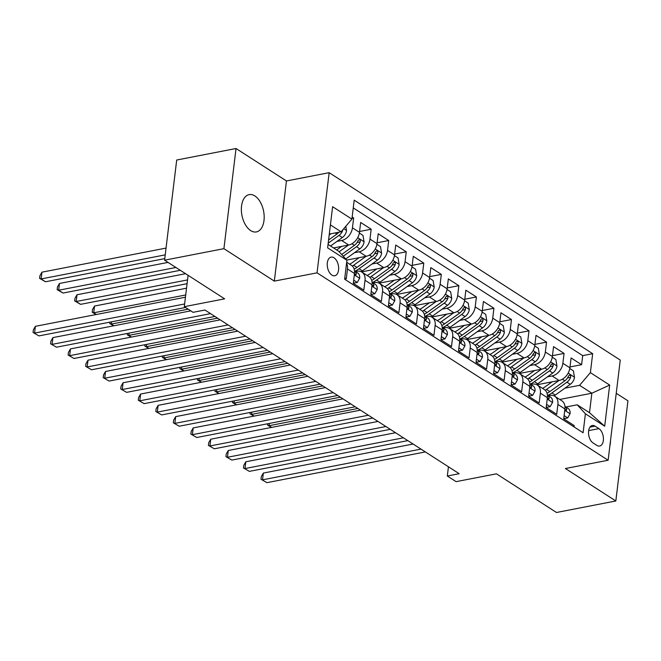 <?xml version="1.0" encoding="UTF-8"?>
<svg xmlns="http://www.w3.org/2000/svg" width="661" height="661" viewBox="0 0 661 661"><rect width="100%" height="100%" fill="white"/><g stroke="black" fill="none" stroke-linecap="round" stroke-linejoin="round"><path stroke-width="0.99" d="M250.676 230.59A19.004 11.03 79 0 0 256.394 231.92A19.004 11.03 79 0 0 264.16 215.916A19.004 11.03 79 0 0 254.865 195.937A19.004 11.03 79 0 0 249.156 194.615A19.004 11.03 79 0 0 241.381 210.619A19.004 11.03 79 0 0 250.676 230.59M609.847 446.084A19.004 11.03 79 0 0 610.508 440.631M331.896 275.1A9.502 5.511 79 0 0 334.755 275.769A9.502 5.511 79 0 0 338.639 267.763A9.502 5.511 79 0 0 333.995 257.773A9.502 5.511 79 0 0 331.136 257.112A9.502 5.511 79 0 0 327.245 265.119A9.502 5.511 79 0 0 331.896 275.1M236.035 148.51L176.702 160.02L164.581 260.186L223.914 248.668L274.332 281.123L317.049 272.836L329.17 172.678L286.453 180.965L236.035 148.51L223.914 248.668M317.049 272.836L608.137 460.238L620.258 360.071L329.17 172.678M608.137 460.238L565.411 468.525L615.829 500.98L627.95 400.814L616.234 393.278M615.829 500.98L556.496 512.49L496.436 473.821L456.09 481.654L447.323 476.011L459.188 473.706L204.927 310.017L193.062 312.322L184.295 306.671L224.641 298.846L164.581 260.186M344.786 277.893L346.281 278.851L347.471 268.969L354.486 273.489A11.873 8.453 -57.2 0 0 351.421 265.342L346.678 262.285M354.486 273.489L353.296 283.371L363.814 290.146L365.012 280.264L372.027 284.775A11.873 8.453 -57.2 0 0 368.962 276.637L361.947 272.117A11.873 8.453 122.8 0 1 365.012 280.264M372.027 284.775L370.829 294.657L381.347 301.433L382.545 291.551L389.56 296.07A11.873 8.453 -57.2 0 0 386.495 287.923L379.48 283.404A11.873 8.453 122.8 0 1 382.545 291.551M389.56 296.07L388.362 305.944L398.889 312.719L400.079 302.837L407.093 307.357A11.873 8.453 -57.2 0 0 404.028 299.21L397.013 294.699A11.873 8.453 122.8 0 1 400.079 302.837M407.093 307.357L405.895 317.239L416.422 324.006L417.62 314.132L424.626 318.643A11.873 8.453 -57.2 0 0 421.569 310.496L414.554 305.985A11.873 8.453 122.8 0 1 417.62 314.132M424.626 318.643L423.437 328.525L433.955 335.301L435.153 325.419L442.168 329.93A11.873 8.453 -57.2 0 0 439.102 321.791L432.087 317.272A11.873 8.453 122.8 0 1 435.153 325.419M442.168 329.93L440.97 339.812L451.488 346.587L452.686 336.705L459.701 341.225A11.873 8.453 -57.2 0 0 456.635 333.078L449.62 328.567A11.873 8.453 122.8 0 1 452.686 336.705M459.701 341.225L458.503 351.107L469.029 357.874L470.219 347.992L477.234 352.511A11.873 8.453 -57.2 0 0 474.168 344.364L467.153 339.853A11.873 8.453 122.8 0 1 470.219 347.992M477.234 352.511L476.044 362.393L486.562 369.169L487.76 359.287L494.775 363.798A11.873 8.453 -57.2 0 0 491.71 355.659L484.695 351.14A11.873 8.453 122.8 0 1 487.76 359.287M494.775 363.798L493.577 373.68L504.095 380.455L505.293 370.573L512.308 375.093A11.873 8.453 -57.2 0 0 509.243 366.946L502.228 362.426A11.873 8.453 122.8 0 1 505.293 370.573M512.308 375.093L511.11 384.966L521.636 391.742L522.826 381.86L529.841 386.379A11.873 8.453 -57.2 0 0 526.776 378.232L519.761 373.721A11.873 8.453 122.8 0 1 522.826 381.86M529.841 386.379L528.643 396.261L539.169 403.028L540.359 393.155L547.374 397.666A11.873 8.453 -57.2 0 0 544.309 389.519L537.302 385.008A11.873 8.453 122.8 0 1 540.359 393.155M547.374 397.666L546.184 407.548L556.702 414.323L557.901 404.441A11.873 8.453 -57.2 0 0 554.835 396.294A11.873 8.453 -57.2 0 0 549.712 395.452L548.374 395.716M536.914 384.776L559.09 380.48A11.873 8.453 -57.2 0 0 569.889 367.805L571.087 357.932L581.606 364.698L569.997 366.954M547.382 376.869L552.075 375.96A11.873 8.453 -57.2 0 0 562.875 363.294L564.073 353.412L552.464 355.668M564.073 353.412L553.554 346.637L552.356 356.519A11.873 8.453 -57.2 0 1 541.557 369.193L519.381 373.49M501.848 362.203L524.016 357.898A11.873 8.453 -57.2 0 0 534.823 345.232L536.013 335.35L546.54 342.125L534.923 344.373M484.306 350.917L506.483 346.612A11.873 8.453 -57.2 0 0 517.282 333.945L518.48 324.064L529.007 330.83L517.389 333.086M466.773 339.622L488.95 335.325A11.873 8.453 -57.2 0 0 499.749 322.651L500.947 312.769L511.465 319.544L499.856 321.8M449.24 328.335L471.409 324.03A11.873 8.453 -57.2 0 0 482.216 311.364L483.414 301.482L493.932 308.257L482.315 310.513M431.707 317.049L453.876 312.744A11.873 8.453 -57.2 0 0 464.683 300.077L465.873 290.196L476.399 296.971L464.782 299.218M414.166 305.754L436.343 301.457A11.873 8.453 -57.2 0 0 447.142 288.783L448.34 278.909L458.858 285.676L447.249 287.932M396.633 294.467L418.81 290.171A11.873 8.453 -57.2 0 0 429.609 277.496L430.807 267.614L441.325 274.389L429.716 276.645M379.1 283.181L401.268 278.876A11.873 8.453 -57.2 0 0 412.076 266.209L413.274 256.328L423.792 263.103L412.175 265.35M361.559 271.894L383.735 267.589A11.873 8.453 -57.2 0 0 394.543 254.923L395.732 245.041L406.259 251.808L394.642 254.064M346.744 260.07L366.202 256.303A11.873 8.453 -57.2 0 0 377.001 243.628L378.199 233.746L388.718 240.521L377.109 242.777M333.557 247.941L348.661 245.008A11.873 8.453 -57.2 0 0 359.468 232.341L360.666 222.46L371.185 229.235L359.576 231.49M361.947 272.117A11.873 8.453 122.8 0 0 356.824 271.274L355.486 271.539M379.48 283.404A11.873 8.453 122.8 0 0 374.366 282.561L373.019 282.825M397.013 294.699A11.873 8.453 122.8 0 0 391.899 293.856L390.552 294.112M414.554 305.985A11.873 8.453 122.8 0 0 409.432 305.142L408.085 305.407M432.087 317.272A11.873 8.453 122.8 0 0 426.965 316.429L425.626 316.693M449.62 328.567A11.873 8.453 122.8 0 0 444.506 327.724L443.159 327.98M467.153 339.853A11.873 8.453 122.8 0 0 462.039 339.01L460.692 339.267M484.695 351.14A11.873 8.453 122.8 0 0 479.572 350.297L478.233 350.561M502.228 362.426A11.873 8.453 122.8 0 0 497.113 361.584L495.767 361.848M519.761 373.721A11.873 8.453 122.8 0 0 514.646 372.878L513.3 373.135M537.302 385.008A11.873 8.453 122.8 0 0 532.179 384.165L530.833 384.429M598.916 428.625L595.057 426.138A9.204 5.346 79 0 0 592.289 425.494A9.204 5.346 79 0 0 588.53 433.252A9.204 5.346 79 0 0 593.024 442.928L596.883 445.407A9.204 5.346 79 0 0 599.651 446.051A9.204 5.346 79 0 0 603.419 438.301A9.204 5.346 79 0 0 598.916 428.625L588.67 430.617M328.046 244.396L338.738 251.279L346.918 260.269L344.629 279.215L583.109 432.748L585.398 413.794L577.218 404.805L565.907 407.002M346.918 260.269L327.633 247.85L332.615 206.703L351.9 219.121L354.197 200.167L592.677 353.701L590.38 372.647L609.673 385.066L604.691 426.213L585.398 413.794M336.961 241.405L341.654 240.497L348.661 245.008M354.494 252.692L359.187 251.783L366.202 256.303M372.027 263.987L376.72 263.07L383.735 267.589M389.569 275.273L394.253 274.365L401.268 278.876M407.102 286.56L411.795 285.651L418.81 290.171M424.635 297.847L429.328 296.938L436.343 301.457M442.168 309.141L446.861 308.233L453.876 312.744M459.709 320.428L464.402 319.519L471.409 324.03M477.242 331.715L481.935 330.806L488.95 335.325M494.775 343.009L499.468 342.092L506.483 346.612M512.316 354.296L517.001 353.387L524.016 357.898M529.849 365.583L534.542 364.674L541.557 369.193M581.606 364.698L582.705 355.635L353.255 207.918M341.654 240.497A11.873 8.453 122.8 0 0 352.453 227.822L353.652 217.948L352.156 216.982M371.185 229.235L369.986 239.117A11.873 8.453 122.8 0 1 359.187 251.783M388.718 240.521L387.528 250.403A11.873 8.453 122.8 0 1 376.72 263.07M406.259 251.808L405.061 261.69A11.873 8.453 122.8 0 1 394.253 274.365M423.792 263.103L422.594 272.985A11.873 8.453 122.8 0 1 411.795 285.651M441.325 274.389L440.127 284.271A11.873 8.453 122.8 0 1 429.328 296.938M458.858 285.676L457.668 295.558A11.873 8.453 122.8 0 1 446.861 308.233M476.399 296.971L475.201 306.844A11.873 8.453 122.8 0 1 464.402 319.519M493.932 308.257L492.734 318.139A11.873 8.453 122.8 0 1 481.935 330.806M511.465 319.544L510.275 329.426A11.873 8.453 122.8 0 1 499.468 342.092M529.007 330.83L527.808 340.712A11.873 8.453 122.8 0 1 517.001 353.387M546.54 342.125L545.342 352.007A11.873 8.453 122.8 0 1 534.542 364.674M574.078 426.932L574.235 425.61L563.717 418.834L564.915 408.952A11.873 8.453 -57.2 0 0 561.85 400.814L554.835 396.294M577.218 404.805L589.496 412.712L591.851 393.221L579.581 385.322L590.38 372.647M559.735 399.451L591.851 393.221L609.673 385.066M564.915 388.164L579.581 385.322M188.088 275.315L184.295 306.671M448.439 466.782L447.323 476.011M329.302 234.077L341.101 231.788L330.409 224.905M582.705 355.635L592.677 353.701M353.652 217.948L352.007 218.262M351.9 219.121L341.101 231.788M346.571 263.202A11.873 8.453 122.8 0 1 347.471 268.969M589.496 412.712L604.691 426.213M274.332 281.123L286.453 180.965M564.106 415.62L567.7 417.934L570.104 413.646A7.866 5.602 -57.2 0 0 568.055 408.391L564.948 406.383A7.866 5.602 -57.2 0 1 566.725 409.531L566.213 410.564L564.891 409.159M563.816 418.016L564.61 418.529L567.7 417.934M413.084 444.027L263.351 473.069L262.533 479.836L420.974 449.1M266.92 482.662L261.012 479.258L266.92 482.662L425.353 451.926M261.012 479.258L261.335 476.548L263.351 473.069M552.084 381.835L545.515 386.553A18.855 13.418 122.8 0 1 542.499 388.354M558.958 380.505L546.523 389.428A22.714 16.161 122.8 0 1 545.259 390.279M569.79 368.507L573.393 370.829L574.492 377.373A7.866 5.602 122.8 0 1 570.269 384.322L555.29 395.071A22.714 16.161 122.8 0 1 554.083 395.889M547.795 395.344A22.714 16.161 -57.2 0 0 551.96 392.923L566.94 382.174A7.866 5.602 -57.2 0 0 570.625 377.315L570.732 376.117L569.931 374.903L568.518 375.96A7.866 5.602 122.8 0 1 564.833 380.819L549.853 391.568A22.714 16.161 122.8 0 1 547.06 393.32M357.865 408.473L269.085 425.701L271.696 427.378M269.358 423.428L269.085 425.701L267.565 425.114L267.73 423.742M271.473 427.427L267.565 425.114M546.573 404.334L550.159 406.647L552.571 402.359A7.866 5.602 -57.2 0 0 550.522 397.104L547.415 395.096A7.866 5.602 -57.2 0 1 549.192 398.244L548.671 399.269L547.349 397.872M546.283 406.73L547.077 407.242L550.159 406.647M395.551 432.732L245.818 461.783L245 468.55L403.441 437.813M249.379 471.376L243.471 467.963L249.379 471.376L407.82 440.631M243.471 467.963L243.802 465.261L245.818 461.783M529.031 393.047L532.626 395.352L535.03 391.072A7.866 5.602 -57.2 0 0 532.989 385.809L529.874 383.81M528.742 395.443L529.544 395.956L532.626 395.352M378.018 421.445L228.285 450.496L227.467 457.263L385.9 426.527M231.846 460.081L225.938 456.677L231.846 460.081L390.287 429.344M529.816 386.586L531.138 387.982L531.659 386.949A7.866 5.602 -57.2 0 0 529.874 383.818M225.938 456.677L226.269 453.967L228.285 450.496M511.498 381.752L515.093 384.066L517.497 379.786A7.866 5.602 -57.2 0 0 515.456 374.523L512.341 372.523A7.866 5.602 -57.2 0 1 514.118 375.663L513.605 376.696L512.283 375.291M511.209 384.157L512.002 384.669L515.093 384.066M360.476 410.159L210.743 439.21L209.925 445.977L368.367 415.232M214.313 448.794L208.405 445.39L214.313 448.794L372.754 418.058M208.405 445.39L208.727 442.68L210.743 439.21M493.965 370.466L497.559 372.779L499.964 368.491A7.866 5.602 -57.2 0 0 497.915 363.236L494.808 361.228A7.866 5.602 -57.2 0 1 496.585 364.376L496.361 365.285L495.725 365.335L494.75 364.004M493.676 372.862L494.469 373.374L497.559 372.779M342.943 398.864L193.21 427.915L192.392 434.682L350.834 403.945M196.78 437.508L190.864 434.103L196.78 437.508L355.213 406.771M190.864 434.103L191.194 431.393L193.21 427.915M534.551 370.548L527.982 375.266A18.855 13.418 122.8 0 1 524.958 377.067M541.425 369.218L528.99 378.142A22.714 16.161 122.8 0 1 527.726 378.993M552.249 357.221L555.86 359.543L556.959 366.087A7.866 5.602 122.8 0 1 552.736 373.035L537.757 383.785A22.714 16.161 122.8 0 1 536.55 384.595M530.262 384.058A22.714 16.161 -57.2 0 0 534.427 381.637L549.407 370.887A7.866 5.602 -57.2 0 0 553.092 366.029L553.191 364.822L552.398 363.608L550.985 364.674A7.866 5.602 122.8 0 1 547.3 369.532L532.32 380.282A22.714 16.161 122.8 0 1 529.519 382.025M340.332 397.187L251.552 414.414L254.163 416.091M251.824 412.134L251.552 414.414L250.023 413.827L250.189 412.456M253.931 416.133L250.023 413.827M517.018 359.262L510.449 363.971A18.855 13.418 122.8 0 1 507.425 365.773M523.884 357.923L511.449 366.847A22.714 16.161 122.8 0 1 510.193 367.698M534.716 345.934L538.327 348.256L539.426 354.8A7.866 5.602 122.8 0 1 535.203 361.741L520.215 372.49A22.714 16.161 122.8 0 1 519.017 373.308M512.721 372.763A22.714 16.161 -57.2 0 0 516.885 370.35L531.865 359.601A7.866 5.602 -57.2 0 0 535.55 354.742L535.658 353.536L534.865 352.321L533.452 353.387A7.866 5.602 122.8 0 1 529.767 358.245L514.787 368.995A22.714 16.161 122.8 0 1 511.986 370.738M322.799 385.9L234.011 403.119L236.63 404.805M234.291 400.847L234.011 403.119L232.49 402.532L232.655 401.161M236.398 404.846L232.49 402.532M499.485 347.967L492.908 352.685A18.855 13.418 122.8 0 1 489.892 354.486M506.351 346.637L493.916 355.56A22.714 16.161 122.8 0 1 492.652 356.411M517.183 334.64L520.794 336.961L521.884 343.505A7.866 5.602 122.8 0 1 517.662 350.454L502.682 361.203A22.714 16.161 122.8 0 1 501.476 362.021M495.188 361.476A22.714 16.161 -57.2 0 0 499.352 359.063L514.332 348.306A7.866 5.602 -57.2 0 0 518.017 343.447L518.125 342.249L517.323 341.035L515.91 342.092A7.866 5.602 122.8 0 1 512.225 346.951L497.246 357.708A22.714 16.161 122.8 0 1 494.453 359.452M305.258 374.605L216.478 391.833L219.088 393.51M216.758 389.56L216.478 391.833L214.957 391.246L215.122 389.874M218.865 393.559L214.957 391.246M481.943 336.68L475.375 341.398A18.855 13.418 122.8 0 1 472.359 343.199M488.818 335.35L476.383 344.274A22.714 16.161 122.8 0 1 475.119 345.125M499.65 323.353L503.252 325.675L504.351 332.219A7.866 5.602 122.8 0 1 500.129 339.167L485.149 349.917A22.714 16.161 122.8 0 1 483.943 350.727M477.655 350.19A22.714 16.161 -57.2 0 0 481.819 347.769L496.799 337.019A7.866 5.602 -57.2 0 0 500.484 332.161L500.592 330.963L499.79 329.74L498.377 330.806A7.866 5.602 122.8 0 1 494.692 335.664L479.712 346.414A22.714 16.161 122.8 0 1 476.92 348.157M287.725 363.319L198.944 380.546L201.555 382.223M199.217 378.266L198.944 380.546L197.416 379.959L197.589 378.588M201.332 382.273L197.416 379.959M476.432 359.179L480.018 361.493L482.431 357.204A7.866 5.602 -57.2 0 0 480.382 351.941L477.267 349.942A7.866 5.602 -57.2 0 1 479.051 353.09L478.531 354.114L477.209 352.718M476.143 361.575L476.936 362.088L480.018 361.493M325.41 387.577L175.677 416.628L174.859 423.395L333.293 392.659M179.238 426.221L173.331 422.809L179.238 426.221L337.68 395.476M173.331 422.809L173.661 420.107L175.677 416.628M464.41 325.394L457.842 330.103A18.855 13.418 122.8 0 1 454.818 331.913M471.276 324.055L458.85 332.979A22.714 16.161 122.8 0 1 457.586 333.83M482.109 312.066L485.719 314.388L486.818 320.932A7.866 5.602 122.8 0 1 482.596 327.873L467.616 338.63A22.714 16.161 122.8 0 1 466.41 339.44M460.114 338.895A22.714 16.161 -57.2 0 0 464.278 336.482L479.266 325.733A7.866 5.602 -57.2 0 0 482.951 320.874L483.051 319.668L482.257 318.453L480.844 319.519A7.866 5.602 122.8 0 1 477.159 324.377L462.179 335.127A22.714 16.161 122.8 0 1 459.378 336.87M270.192 352.032L181.411 369.251L184.022 370.937M181.684 366.979L181.411 369.251L179.883 368.673L180.048 367.293M183.791 370.978L179.883 368.673M458.891 347.893L462.485 350.198L464.89 345.918A7.866 5.602 -57.2 0 0 462.849 340.655L459.734 338.655M458.602 350.289L459.403 350.801L462.485 350.198M307.869 376.291L158.144 405.342L157.318 412.109L315.76 381.364M161.705 414.926L155.798 411.522L161.705 414.926L320.147 384.19M459.676 341.431L460.998 342.828L461.51 341.795A7.866 5.602 -57.2 0 0 459.734 338.663M155.798 411.522L156.128 408.812L158.144 405.342M446.877 314.099L440.309 318.817A18.855 13.418 122.8 0 1 437.285 320.618M453.743 312.769L441.308 321.692A22.714 16.161 122.8 0 1 440.052 322.543M464.576 300.772L468.186 303.102L469.285 309.637A7.866 5.602 122.8 0 1 465.063 316.586L450.075 327.335A22.714 16.161 122.8 0 1 448.877 328.153M442.581 327.608A22.714 16.161 -57.2 0 0 446.745 325.195L461.725 314.446A7.866 5.602 -57.2 0 0 465.41 309.579L465.518 308.381L464.716 307.167L463.311 308.224A7.866 5.602 122.8 0 1 459.626 313.091L444.638 323.84A22.714 16.161 122.8 0 1 441.845 325.584M252.659 340.737L163.87 357.965L166.489 359.65M164.151 355.692L163.87 357.965L162.35 357.378L162.515 356.006M166.258 359.691L162.35 357.378M441.358 336.598L444.952 338.911L447.357 334.623A7.866 5.602 -57.2 0 0 445.316 329.368L442.201 327.36A7.866 5.602 -57.2 0 1 443.977 330.508L443.465 331.541L442.143 330.136M441.069 338.994L441.862 339.506L444.952 338.911M290.336 365.004L140.603 394.047L139.785 400.814L298.227 370.077M144.172 403.64L138.265 400.236L144.172 403.64L302.606 372.903M138.265 400.236L138.587 397.525L140.603 394.047M429.344 302.812L422.767 307.53A18.855 13.418 122.8 0 1 419.752 309.331M436.21 301.482L423.775 310.406A22.714 16.161 122.8 0 1 422.511 311.257M447.043 289.485L450.653 291.807L451.744 298.351A7.866 5.602 122.8 0 1 447.522 305.299L432.542 316.049A22.714 16.161 122.8 0 1 431.336 316.867M425.048 316.322A22.714 16.161 -57.2 0 0 429.212 313.901L444.192 303.151A7.866 5.602 -57.2 0 0 447.877 298.293L447.984 297.095L447.183 295.88L445.77 296.938A7.866 5.602 122.8 0 1 442.085 301.796L427.105 312.546A22.714 16.161 122.8 0 1 424.312 314.297M235.118 329.451L146.337 346.678L148.948 348.355M146.61 344.406L146.337 346.678L144.817 346.091L144.982 344.72M148.725 348.405L144.817 346.091M423.825 325.311L427.411 327.625L429.824 323.336A7.866 5.602 -57.2 0 0 427.774 318.081L424.668 316.074A7.866 5.602 -57.2 0 1 426.444 319.222L425.924 320.246L424.602 318.85M423.536 327.707L424.329 328.22L427.411 327.625M272.803 353.709L123.07 382.76L122.252 389.527L280.694 358.791M126.631 392.353L120.723 388.941L126.631 392.353L285.073 361.608M120.723 388.941L121.054 386.239L123.07 382.76M411.803 291.526L405.234 296.244A18.855 13.418 122.8 0 1 402.219 298.045M418.677 290.196L406.242 299.119A22.714 16.161 122.8 0 1 404.978 299.97M429.51 278.198L433.112 280.52L434.211 287.064A7.866 5.602 122.8 0 1 429.989 294.013L415.009 304.762A22.714 16.161 122.8 0 1 413.803 305.572M407.515 305.035A22.714 16.161 -57.2 0 0 411.679 302.614L426.659 291.865A7.866 5.602 -57.2 0 0 430.344 287.006L430.443 285.8L429.65 284.585L428.237 285.651A7.866 5.602 122.8 0 1 424.552 290.51L409.572 301.259A22.714 16.161 122.8 0 1 406.779 303.002M217.585 318.164L128.804 335.391L131.415 337.069M129.077 333.111L128.804 335.391L127.276 334.805L127.441 333.433M131.184 337.11L127.276 334.805M406.292 314.025L409.878 316.33L412.29 312.05A7.866 5.602 -57.2 0 0 410.241 306.787L407.126 304.787A7.866 5.602 -57.2 0 1 408.911 307.927L408.391 308.96L407.069 307.563M405.994 316.421L406.796 316.933L409.878 316.33M255.27 342.423L105.537 371.474L104.719 378.241L263.152 347.504M109.098 381.058L103.19 377.654L109.098 381.058L267.54 350.322M103.19 377.654L103.521 374.944L105.537 371.474M388.751 302.73L392.345 305.043L394.749 300.763A7.866 5.602 -57.2 0 0 392.708 295.5L389.593 293.501M388.461 305.134L389.255 305.646L392.345 305.043M237.729 331.136L87.996 360.187L87.178 366.954L245.619 336.209M91.565 369.772L85.657 366.368L91.565 369.772L250.007 339.035M389.536 296.268L390.858 297.673L391.37 296.64A7.866 5.602 -57.2 0 0 389.593 293.509M85.657 366.368L85.98 363.657L87.996 360.187M371.218 291.443L374.812 293.757L377.216 289.468A7.866 5.602 -57.2 0 0 375.167 284.213L372.06 282.206A7.866 5.602 -57.2 0 1 373.837 285.354L373.614 286.263L372.978 286.312L372.003 284.982M370.928 293.839L371.722 294.352L374.812 293.757M220.196 319.841L70.463 348.892L69.645 355.659L228.086 324.923M74.032 358.485L68.124 355.081L74.032 358.485L232.465 327.749M68.124 355.081L68.447 352.371L70.463 348.892M353.685 280.157L357.271 282.47L359.683 278.182A7.866 5.602 -57.2 0 0 357.634 272.919L354.527 270.919A7.866 5.602 -57.2 0 1 356.304 274.067L355.783 275.092L354.461 273.695M353.395 282.553L354.189 283.065L357.271 282.47M190.798 310.86L52.93 337.606L52.112 344.373L210.553 313.636M56.491 347.199L50.583 343.786L56.491 347.199L214.932 316.454M50.583 343.786L50.914 341.084L52.93 337.606M394.27 280.239L387.701 284.949A18.855 13.418 122.8 0 1 384.677 286.75M401.136 278.901L388.701 287.824A22.714 16.161 122.8 0 1 387.445 288.675M411.968 266.912L415.579 269.234L416.678 275.777A7.866 5.602 122.8 0 1 412.456 282.718L397.476 293.467A22.714 16.161 122.8 0 1 396.27 294.285M389.973 293.74A22.714 16.161 -57.2 0 0 394.138 291.327L409.126 280.578A7.866 5.602 -57.2 0 0 412.803 275.72L412.91 274.513L412.117 273.299L410.704 274.365A7.866 5.602 122.8 0 1 407.019 279.223L392.039 289.972A22.714 16.161 122.8 0 1 389.238 291.716M188.187 309.174L111.271 324.097L113.882 325.782M111.544 321.824L111.271 324.097L109.743 323.51L109.908 322.138M113.651 325.823L109.743 323.51M376.737 268.944L370.16 273.662A18.855 13.418 122.8 0 1 367.144 275.463M383.603 267.614L371.168 276.538A22.714 16.161 122.8 0 1 369.904 277.389M394.435 255.617L398.046 257.939L399.145 264.483A7.866 5.602 122.8 0 1 394.914 271.431L379.935 282.181A22.714 16.161 122.8 0 1 378.728 282.999M186.534 288.196L94.548 306.043L93.73 312.81L96.341 314.487M372.44 282.454A22.714 16.161 -57.2 0 0 376.605 280.041L391.585 269.283A7.866 5.602 -57.2 0 0 395.27 264.425L395.377 263.227L394.576 262.012L393.171 263.07A7.866 5.602 122.8 0 1 389.486 267.928L374.498 278.686A22.714 16.161 122.8 0 1 371.705 280.429M185.716 294.963L93.73 312.81L92.21 312.223L92.532 309.522L94.548 306.043M96.118 314.537L92.21 312.223M359.196 257.658L352.627 262.376A18.855 13.418 122.8 0 1 349.611 264.177M366.07 256.328L353.635 265.251A22.714 16.161 122.8 0 1 352.371 266.102M376.902 244.33L380.505 246.652L381.604 253.196A7.866 5.602 122.8 0 1 377.381 260.145L362.402 270.894A22.714 16.161 122.8 0 1 361.195 271.704M185.567 273.695L77.015 294.756L76.197 301.523L80.584 304.341L187.08 283.685M354.907 271.167A22.714 16.161 -57.2 0 0 359.072 268.746L374.052 257.997A7.866 5.602 -57.2 0 0 377.737 253.138L377.844 251.94L377.043 250.717L375.63 251.783A7.866 5.602 122.8 0 1 371.945 256.642L356.965 267.391A22.714 16.161 122.8 0 1 354.172 269.134M187.534 279.917L76.197 301.523L74.676 300.937L74.999 298.227L77.015 294.756M80.584 304.341L74.676 300.937M341.663 246.371L336.672 249.949M348.537 245.033L339.176 251.758M359.361 233.044L362.972 235.366L364.071 241.909A7.866 5.602 122.8 0 1 359.848 248.85L345.744 258.972M168.034 262.4L59.482 283.462L58.664 290.229L63.043 293.054L180.304 270.308M343.249 256.228L356.519 246.71A7.866 5.602 -57.2 0 0 360.204 241.852L360.303 240.645L359.51 239.431L358.097 240.497A7.866 5.602 122.8 0 1 354.412 245.355L341.671 254.502M175.925 267.482L58.664 290.229L57.135 289.65L57.466 286.94L59.482 283.462M63.043 293.054L57.135 289.65M185.444 297.202L35.397 326.319L34.57 333.086L184.626 303.969M38.958 335.904L33.05 332.5L38.958 335.904L185.534 307.472M33.05 332.5L33.38 329.789L35.397 326.319M330.996 233.746L329.178 235.052M345.802 226.269L346.538 230.615A7.866 5.602 122.8 0 1 342.315 237.563L330.55 246.008M166.043 248.098L41.949 272.175L41.122 278.942L45.51 281.768L164.771 258.625M338.812 232.234A7.866 5.602 122.8 0 1 336.879 234.068L328.583 240.017M328.203 243.157L338.977 235.423A7.866 5.602 -57.2 0 0 342.662 230.557L342.811 229.78M165.225 254.865L41.122 278.942L39.602 278.355L39.933 275.654L41.949 272.175M45.51 281.768L39.602 278.355M552.075 375.96L559.09 380.48M562.875 363.294L569.889 367.805M352.453 227.822L359.468 232.341M369.986 239.117L377.001 243.628M387.528 250.403L394.543 254.923M405.061 261.69L412.076 266.209M422.594 272.985L429.609 277.496M440.127 284.271L447.142 288.783M457.668 295.558L464.683 300.077M475.201 306.844L482.216 311.364M492.734 318.139L499.749 322.651M510.275 329.426L517.282 333.945M527.808 340.712L534.823 345.232M545.342 352.007L552.356 356.519M557.901 404.441L564.915 408.952M589.967 427.13L595.057 426.138M564.742 410.341L570.046 413.753M565.205 409.828L566.725 409.531M574.467 377.208L568.146 373.143M549.853 391.568L546.523 389.428M555.29 395.071L551.96 392.923M564.833 380.819L562.362 379.224M570.269 384.322L566.94 382.174M567.543 377.918L570.625 377.315M547.209 399.054L552.513 402.466M547.672 398.533L549.192 398.244M529.676 387.767L534.972 391.18M530.139 387.247L531.659 386.949M512.143 376.481L517.439 379.893M512.597 375.96L514.118 375.663M494.602 365.186L499.906 368.598M495.064 364.674L496.585 364.376M556.934 365.921L550.613 361.856M532.32 380.282L528.99 378.142M537.757 383.785L534.427 381.637M547.3 369.532L544.821 367.937M552.736 373.035L549.407 370.887M550.01 366.624L553.092 366.029M539.401 354.635L533.08 350.561M514.787 368.995L511.449 366.847M520.215 372.49L516.885 370.35M529.767 358.245L527.288 356.651M535.203 361.741L531.865 359.601M532.477 355.337L535.55 354.742M521.86 343.34L515.539 339.275M497.246 357.708L493.916 355.56M502.682 361.203L499.352 359.063M512.225 346.951L509.755 345.364M517.662 350.454L514.332 348.306M514.936 344.05L518.017 343.447M504.326 332.053L498.006 327.988M479.712 346.414L476.383 344.274M485.149 349.917L481.819 347.769M494.692 335.664L492.222 334.069M500.129 339.167L496.799 337.019M497.403 332.756L500.484 332.161M477.068 353.899L482.365 357.312M477.531 353.379L479.051 353.09M486.793 320.767L480.473 316.693M462.179 335.127L458.85 332.979M467.616 338.63L464.278 336.482M477.159 324.377L474.681 322.783M482.596 327.873L479.266 325.733M479.869 321.469L482.951 320.874M459.535 342.613L464.832 346.025M459.998 342.092L461.51 341.795M469.252 309.48L462.931 305.407M444.638 323.84L441.308 321.692M450.075 327.335L446.745 325.195M459.626 313.091L457.148 311.496M465.063 316.586L461.725 314.446M462.328 310.183L465.41 309.579M441.994 331.318L447.299 334.73M442.457 330.806L443.977 330.508M451.719 298.185L445.398 294.12M427.105 312.546L423.775 310.406M432.542 316.049L429.212 313.901M442.085 301.796L439.615 300.201M447.522 305.299L444.192 303.151M444.795 298.888L447.877 298.293M424.461 320.031L429.766 323.444M424.924 319.511L426.444 319.222M434.186 286.899L427.865 282.834M409.572 301.259L406.242 299.119M415.009 304.762L411.679 302.614M424.552 290.51L422.073 288.915M429.989 294.013L426.659 291.865M427.262 287.601L430.344 287.006M406.928 308.745L412.224 312.157M407.391 308.224L408.911 307.927M389.395 297.458L394.691 300.871M389.858 296.938L391.37 296.64M371.854 286.163L377.158 289.576M372.317 285.643L373.837 285.354M354.321 274.877L359.625 278.289M354.783 274.356L356.304 274.067M416.653 275.612L410.332 271.539M392.039 289.972L388.701 287.824M397.476 293.467L394.138 291.327M407.019 279.223L404.54 277.628M412.456 282.718L409.126 280.578M409.729 276.315L412.803 275.72M399.112 264.317L392.791 260.252M374.498 278.686L371.168 276.538M379.935 282.181L376.605 280.041M389.486 267.928L387.007 266.342M394.914 271.431L391.585 269.283M392.188 265.028L395.27 264.425M381.579 253.031L375.258 248.966M356.965 267.391L353.635 265.251M362.402 270.894L359.072 268.746M371.945 256.642L369.474 255.047M377.381 260.145L374.052 257.997M374.655 253.733L377.737 253.138M364.046 241.744L357.725 237.671M354.412 245.355L351.933 243.76M359.848 248.85L356.519 246.71M357.122 242.447L360.204 241.852M346.513 230.458L343.753 228.681M336.879 234.068L335.135 232.945M342.315 237.563L338.977 235.423M342.043 230.681L342.662 230.557"/></g></svg>
